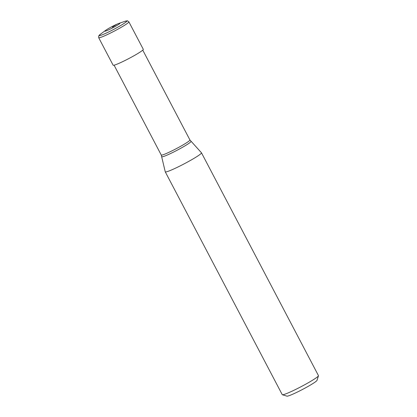 <?xml version="1.0" encoding="UTF-8"?>
<svg xmlns="http://www.w3.org/2000/svg" width="417" height="417" viewBox="0 0 417 417"><rect width="100%" height="100%" fill="white"/><g stroke="black" fill="none" stroke-linecap="round" stroke-linejoin="round"><path stroke-width="0.63" d="M189.928 139.976A16.195 1.355 -27.7 0 1 187.129 142.411A16.195 1.355 -27.7 0 1 167.055 153.175A16.195 1.355 -27.7 0 1 161.254 155.035L165.247 171.804A20.454 1.71 -27.7 0 0 165.262 171.84A20.454 1.71 -27.7 0 0 172.596 169.495A20.454 1.71 -27.7 0 0 191.888 159.607A20.454 1.71 -27.7 0 0 201.484 152.82A20.454 1.71 -27.7 0 0 201.463 152.789L189.928 139.976L142.76 50.134M165.262 171.84L282.241 394.649A20.454 1.71 -27.7 0 0 282.372 394.743A20.454 1.71 -27.7 0 0 289.57 392.303A20.454 1.71 -27.7 0 0 308.184 382.806A20.454 1.71 -27.7 0 0 318.463 375.79A20.454 1.71 -27.7 0 0 318.463 375.634L201.484 152.82M282.372 394.743L286.948 396.15A17.045 1.428 -27.7 0 0 292.948 394.117A17.045 1.428 -27.7 0 0 308.46 386.199A17.045 1.428 -27.7 0 0 317.024 380.356L318.463 375.79M116.911 24.202A8.522 0.714 -27.7 0 0 105.626 30.368A8.522 0.714 -27.7 0 0 107.93 30.17A8.522 0.714 -27.7 0 0 117.5 25.14A8.522 0.714 -27.7 0 0 118.897 23.404A8.522 0.714 -27.7 0 0 116.911 24.202L112.423 27.188M98.688 37.697L113.122 65.193A17.045 1.428 -27.7 0 0 119.231 63.233A17.045 1.428 -27.7 0 0 135.311 54.997A17.045 1.428 -27.7 0 0 143.307 49.342L128.874 21.851C126.179 20.245 129.072 20.673 124.886 21.35A15.637 1.308 -27.7 0 1 124.146 23.373A15.637 1.308 -27.7 0 1 104.761 33.767A15.637 1.308 -27.7 0 1 100.539 34.131L98.709 35.93L98.688 37.697A17.045 1.428 -27.7 0 0 104.797 35.742A17.045 1.428 -27.7 0 0 125.929 24.41A17.045 1.428 -27.7 0 0 128.874 21.851M161.853 156.672A16.425 1.376 -27.7 0 0 167.754 154.816A16.425 1.376 -27.7 0 0 188.114 143.896A16.425 1.376 -27.7 0 0 190.934 141.405M161.254 155.035L114.081 65.188M105.626 30.368L100.539 34.131M118.897 23.404L124.886 21.35"/></g></svg>

